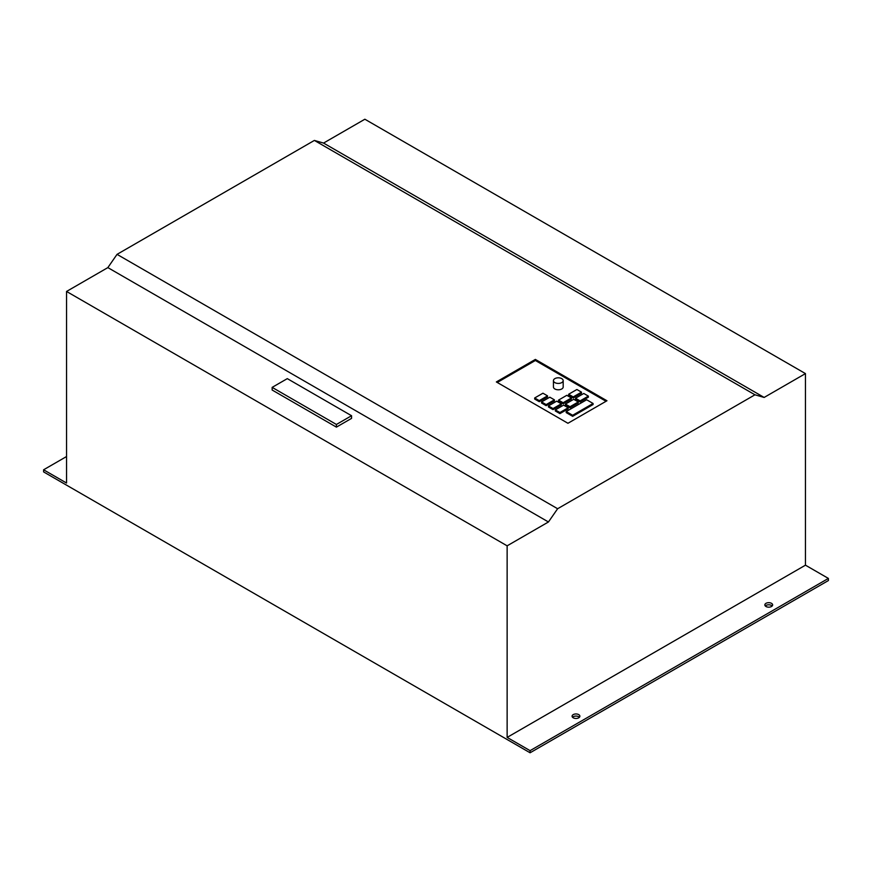 <?xml version="1.0" encoding="UTF-8"?>
<svg xmlns="http://www.w3.org/2000/svg" width="872" height="872" viewBox="0 0 872 872"><rect width="100%" height="100%" fill="white"/><g stroke="black" fill="none" stroke-linecap="round" stroke-linejoin="round"><path stroke-width="1.31" d="M572.544 717.264A3.891 2.245 180 0 1 578.736 716.74A3.891 2.245 180 0 1 579.411 717.264M573.22 717.798A3.891 2.245 180 0 1 572.087 716.206A3.891 2.245 180 0 1 574.485 714.135A3.891 2.245 180 0 1 578.736 714.615A3.891 2.245 180 0 1 579.869 716.206A3.891 2.245 180 0 1 577.471 718.288A3.891 2.245 180 0 1 573.22 717.798M765.3 605.986A3.891 2.245 180 0 1 771.491 605.451A3.891 2.245 180 0 1 772.167 605.986M765.987 606.509A3.891 2.245 180 0 1 764.842 604.917A3.891 2.245 180 0 1 767.251 602.846A3.891 2.245 180 0 1 771.491 603.326A3.891 2.245 180 0 1 772.636 604.917A3.891 2.245 180 0 1 770.227 606.999A3.891 2.245 180 0 1 765.987 606.509M554.865 382.612A4.872 2.812 0 0 0 560.173 383.211A4.872 2.812 0 0 0 563.181 380.617A4.872 2.812 0 0 0 561.753 378.633A4.872 2.812 0 0 0 556.445 378.023A4.872 2.812 0 0 0 553.437 380.617A4.872 2.812 0 0 0 554.865 382.612M553.437 380.617L553.437 386.983A4.872 2.812 0 0 0 554.865 388.967A4.872 2.812 0 0 0 560.173 389.577A4.872 2.812 0 0 0 563.181 386.983L563.181 380.617M66.544 456.536L43.6 469.79L66.544 483.034L66.544 291.455L507.133 545.828L548.444 521.979L557.622 508.736L117.033 254.362L314.378 140.425L754.967 394.798L557.622 508.736M66.544 291.455L107.856 267.606L548.444 521.979M336.407 427.127L351.558 418.375L351.558 415.726L287.302 378.633L272.151 387.375L272.151 390.024L336.407 427.127L336.407 424.468L351.558 415.726M606.04 401.284L535.364 360.485L497.269 382.47M572.653 416.326L593.08 404.532L593.08 403.474L586.649 399.768L566.222 411.551L572.653 415.268L572.653 416.326L566.222 412.62L566.222 411.551M580.109 401.948L588.371 397.185L588.371 396.117L583.782 393.468L575.52 398.242L575.52 399.3L580.109 401.948L580.109 400.891L588.371 396.117M573.22 397.97L581.482 393.207L581.482 392.149L576.893 389.501L568.631 394.264L568.631 395.321L573.22 397.97L573.22 396.913L581.482 392.149M570.016 407.78L578.278 403.006L578.278 401.948L573.689 399.3L565.427 404.074L565.427 405.131L570.016 407.78L570.016 406.723L578.278 401.948M563.127 403.801L571.389 399.038L571.389 397.97L566.8 395.321L558.538 400.095L558.538 401.153L563.127 403.801L563.127 402.744L571.389 397.97M559.911 413.611L568.173 408.837L568.173 407.78L563.585 405.131L555.322 409.895L555.322 410.963L559.911 413.611L559.911 412.543L568.173 407.78M553.033 409.633L561.296 404.87L561.296 403.801L556.707 401.153L548.444 405.927L548.444 406.984L553.033 409.633L553.033 408.576L561.296 403.801M546.145 405.654L554.407 400.891L554.407 399.834L549.818 397.185L541.556 401.948L541.556 403.006L546.145 405.654L546.145 404.597L554.407 399.834M539.267 401.687L547.529 396.913L547.529 395.855L542.94 393.207L534.678 397.97L534.678 399.038L539.267 401.687L539.267 400.63L547.529 395.855M507.133 737.407L530.089 750.65L828.4 578.419L805.456 565.176L507.133 737.407L507.133 545.828M43.6 469.79L43.6 471.905L530.089 752.776L828.4 580.545L828.4 578.419M530.089 750.65L530.089 752.776M314.378 140.425L323.556 143.073L364.867 119.224L805.456 373.598L805.456 565.176M567.944 423.28L606.956 400.76L535.364 359.417L496.353 381.947L567.944 423.28M535.364 360.485L535.364 359.417M572.653 415.268L593.08 403.474M575.52 398.242L580.109 400.891M568.631 394.264L573.22 396.913M565.427 404.074L570.016 406.723M558.538 400.095L563.127 402.744M555.322 409.895L559.911 412.543M548.444 405.927L553.033 408.576M541.556 401.948L546.145 404.597M534.678 397.97L539.267 400.63M107.856 267.606L117.033 254.362M754.967 394.798L764.144 397.447L805.456 373.598M323.556 143.073L764.144 397.447M272.151 387.375L336.407 424.468"/></g></svg>
